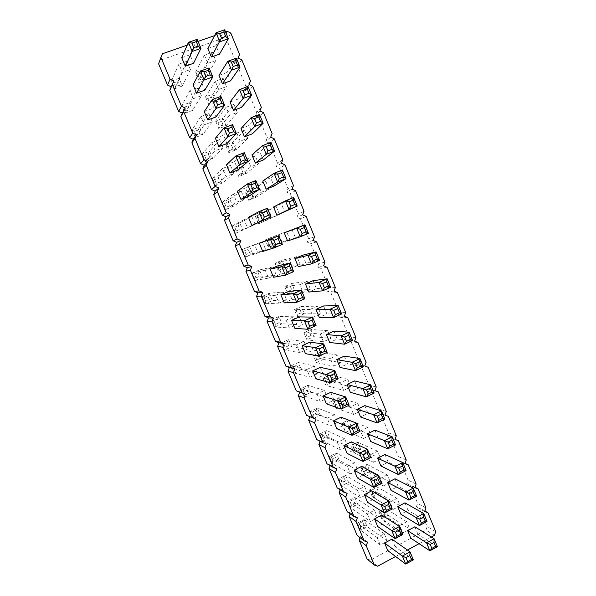 <?xml version="1.0" encoding="UTF-8"?>
<svg xmlns="http://www.w3.org/2000/svg" width="596" height="596" viewBox="0 0 596 596"><rect width="100%" height="100%" fill="white"/><g stroke="black" fill="none" stroke-linecap="round" stroke-linejoin="round"><path stroke-width="0.45" stroke-dasharray="2.98 2.23" d="M367.576 542.069L360.483 536.594L357.183 535.446M187.226 45.14L198.058 41.377M214.582 35.641L225.519 31.841M431.318 537.026L419.085 543.679M407.403 550.041L395.58 556.478M267.217 239.987L270.606 248.13L262.732 251.46M277.967 265.779L281.342 273.869L273.512 277.252M288.65 291.407L292.003 299.445L284.225 302.887M309.823 342.186L313.131 350.128L305.457 353.674M299.267 316.878L302.597 324.865L294.878 328.359M323.591 305.964L326.869 313.898L319.262 317.333M333.983 331.108L337.239 338.99L329.685 342.484M292.018 229.587L295.363 237.677L287.607 240.948M302.612 255.207L305.927 263.238L298.224 266.568M313.131 280.664L316.431 288.65L308.78 292.033M344.309 356.095L347.55 363.933L340.048 367.471M320.305 367.345L323.598 375.234L315.969 378.825M414.861 526.789L417.967 534.299L410.793 538.181M404.967 502.845L408.089 510.407L400.87 514.236M381.88 515.041L385.046 522.64L377.715 526.536M391.922 539.127L395.073 546.688L387.787 550.63M361.608 466.407L364.812 474.111L357.384 477.903M384.994 454.524L388.152 462.176L380.844 465.916M371.77 490.799L374.959 498.45L367.583 502.294M395.014 478.759L398.15 486.366L390.887 490.15M330.728 392.339L333.998 400.177L326.422 403.827M341.083 417.185L344.332 424.978L336.807 428.673M364.774 405.615L367.978 413.356L360.573 416.991M354.575 380.926L357.794 388.719L350.336 392.31M351.379 441.874L354.605 449.615L347.125 453.362M374.914 430.141L378.095 437.837L370.734 441.532M262.769 181.02L270.644 177.869L274.026 186.056M273.542 207.013L281.364 203.81L284.732 211.945M248.45 217.287L256.399 214.038L259.811 222.226M237.506 191.115L245.507 187.919L248.942 196.159M230.034 102.035L238.072 99.063L241.514 107.407M241.015 128.527L248.994 125.495L252.421 133.787M251.929 154.856L259.856 151.764L263.261 160.004M204.257 111.579L212.422 108.554L215.923 116.958M215.409 138.257L223.522 135.18L227.001 143.524M226.495 164.772L234.548 161.628L238.005 169.927M207.862 48.537L216.005 45.676L219.499 54.132M181.735 57.693L190.012 54.795L193.558 63.303M218.985 75.372L227.069 72.451L230.54 80.855M193.03 84.721L201.254 81.764L204.778 90.219M360.081 537.696L360.483 536.594M230.801 33.071L226.823 39.992L235.398 60.814L233.982 64.293L237.528 66L246.051 86.688L244.651 90.175L248.174 91.844L256.638 112.406L255.244 115.9L258.753 117.531L267.164 137.974L265.779 141.461L269.265 143.062L277.624 163.379L276.253 166.865L279.71 168.437L288.024 188.627L286.661 192.121L290.096 193.655L298.358 213.718L297.002 217.212L300.414 218.725L308.631 238.668L307.283 242.162L310.672 243.637L318.838 263.462L317.497 266.956L320.871 268.401L328.985 288.099L327.651 291.6L331.004 293.016L339.072 312.595L337.746 316.096L341.083 317.482L349.1 336.949L347.781 340.443L351.096 341.799L359.06 361.154L357.756 364.648L361.049 365.974L368.969 385.21L367.672 388.711L370.943 390.007L378.818 409.124L377.529 412.626L380.777 413.892L388.607 432.897L387.325 436.406L390.559 437.635L398.337 456.536L397.07 460.038L400.281 461.244L408.014 480.033L406.748 483.535L409.944 484.712L417.632 503.389L416.373 506.891L419.547 508.045L427.19 526.611L425.946 530.112L370.399 560.165L367.121 559.048M350.157 513.841L350.508 512.88L347.185 511.703M340.174 489.815L340.465 489.018L337.127 487.819M330.139 465.632L330.37 465.022L327.01 463.785M320.059 441.278L320.208 440.876L316.834 439.61M309.927 416.746L306.59 415.285M158.611 63.869L160.093 60.3L223.254 38.256L226.823 39.992M262.382 241.767L254.663 245.001L257.993 252.957L265.697 249.709L262.382 241.767L249.605 246.476L252.711 253.881L245.5 256.928L242.378 249.5L249.605 246.476L248.174 249.225L249.724 252.928L246.126 254.44L245.5 256.928L257.993 252.957M276.179 274.816L272.886 266.926L265.22 270.212L268.528 278.116L276.179 274.816L262.538 277.311L255.371 280.403L252.264 273.02L259.454 269.943L262.538 277.311L259.543 276.328L255.967 277.863L255.371 280.403L268.528 278.116M283.324 291.921L275.71 295.266L278.995 303.118L286.594 299.766L283.324 291.921L269.243 293.284L272.312 300.608L265.183 303.744L262.098 296.406L269.243 293.284L267.775 295.936L269.31 299.587L265.749 301.151L265.183 303.744L278.995 303.118M307.245 349.219L304.012 341.471L296.495 344.905L299.743 352.668L307.245 349.219L291.682 346.805L284.642 350.031L281.588 342.774L288.65 339.564L291.682 346.805L288.673 345.725L285.156 347.334L284.642 350.031L299.743 352.668M286.132 320.164L289.403 327.971L296.95 324.567L293.694 316.774L286.132 320.164L271.873 319.657L278.973 316.491L282.027 323.777L274.942 326.951L271.873 319.657L273.951 320.67L277.49 319.091L279.017 322.727L275.479 324.306L274.942 326.951L289.403 327.971M317.474 306.12L310.024 309.458L313.243 317.221L320.678 313.868L317.474 306.12L301.3 306.538L304.31 313.779L297.322 316.908L294.297 309.659L301.3 306.538L299.788 309.138L301.293 312.751L304.31 313.779L320.678 313.868M320.231 334.043L323.434 341.761L330.817 338.357L327.636 330.661L320.231 334.043L303.885 332.635L310.844 329.476L313.839 336.673L306.895 339.847L303.885 332.635L305.845 333.604L309.317 332.024L310.814 335.615L313.839 336.673L330.817 338.357M279.025 234.794L282.303 242.699L289.88 239.495L286.616 231.606L265.22 239.935L272.342 236.947L275.404 244.308L268.297 247.31L265.22 239.935L267.321 241.194L270.875 239.704L272.402 243.377L275.404 244.308L289.88 239.495M289.418 259.834L292.681 267.686L300.213 264.438L296.964 256.6L289.418 259.834L274.965 263.305L282.05 260.281L285.097 267.597L278.027 270.644L274.965 263.305L277.036 264.49L280.567 262.978L282.087 266.628L285.097 267.597L300.213 264.438M307.253 281.431L299.751 284.724L302.991 292.524L310.479 289.224L307.253 281.431L291.697 283.473L294.729 290.751L287.704 293.843L284.665 286.549L291.697 283.473L290.207 286.125L291.72 289.753L294.729 290.751L310.479 289.224M333.559 366.153L340.905 362.703L337.731 355.052L330.378 358.487L333.559 366.153L316.409 362.659L313.414 355.484L320.328 352.281L323.308 359.44L316.409 362.659L316.834 359.954L315.344 356.378L318.793 354.776L320.283 358.352L323.308 359.44L340.905 362.703M314.256 366.019L306.791 369.505L310.024 377.223L317.474 373.714L314.256 366.019L298.268 362.51L301.285 369.706L294.29 372.977L291.258 365.765L298.268 362.51L296.763 365.005L298.268 368.596L294.774 370.228L294.29 372.977L310.024 377.223M402.777 532.869L409.802 529.099L406.763 521.753L399.73 525.516L402.777 532.869L381.537 518.796L378.661 511.897L385.292 508.403L388.16 515.287L381.537 518.796L381.79 515.749L380.352 512.307L383.668 510.563L385.098 513.998L388.16 515.287L409.802 529.099M393.069 509.476L400.132 505.743L397.078 498.36L389.993 502.078L393.069 509.476L372.388 496.855L369.49 489.927L376.165 486.47L379.049 493.391L372.388 496.855L372.664 493.861L371.226 490.404L374.549 488.675L375.987 492.132L379.049 493.391L400.132 505.743M367.285 514.005L370.399 521.448L377.581 517.656L374.474 510.228L367.285 514.005L348.101 500.99L354.873 497.489L357.794 504.447L351.037 507.963L348.101 500.99L349.912 501.437L353.286 499.686L354.747 503.166L351.372 504.916L351.037 507.963L370.399 521.448M377.156 537.585L380.255 544.982L387.385 541.146L384.301 533.763L377.156 537.585L357.391 523.087L364.126 519.548L367.024 526.469L360.312 530.023L357.391 523.087L359.165 523.467L362.524 521.701L363.977 525.158L360.617 526.924L360.312 530.023L380.255 544.982M354.642 462.734L347.364 466.415L350.515 473.947L357.786 470.251L354.642 462.734L336.219 452.997L339.169 460.038L332.33 463.472L329.365 456.424L336.219 452.997L334.654 455.299L336.129 458.808L332.717 460.522L332.33 463.472L350.515 473.947M373.469 462.272L380.628 458.629L377.529 451.157L370.362 454.785L373.469 462.272L353.935 452.625L351.007 445.614L357.764 442.239L360.677 449.235L353.935 452.625L354.262 449.719L352.802 446.225L356.17 444.542L357.63 448.036L380.628 458.629M367.71 494.024L364.588 486.552L357.354 490.277L360.491 497.764L367.71 494.024L348.504 482.306L341.709 485.777L338.759 478.767L345.568 475.303L348.504 482.306L345.464 481.047L342.067 482.782L341.709 485.777L360.491 497.764M387.333 474.833L380.211 478.506L383.295 485.941L390.41 482.261L387.333 474.833L366.987 464.418L369.885 471.376L363.188 474.803L360.275 467.83L366.987 464.418L365.385 466.668L366.831 470.147L390.41 482.261M317.027 393.956L320.238 401.622L327.644 398.068L324.447 390.417L317.027 393.956L300.861 388.622L307.834 385.321L310.836 392.481L303.878 395.789L300.861 388.622L302.835 389.412L306.314 387.765L307.819 391.341L304.34 392.988L303.878 395.789L320.238 401.622M334.572 414.667L327.197 418.25L330.393 425.879L337.753 422.273L334.572 414.667L317.348 408.007L320.335 415.129L313.414 418.481L310.419 411.344L317.348 408.007L315.813 410.406L317.31 413.959L313.854 415.628L313.414 418.481L330.393 425.879M360.878 410.949L357.749 403.388L350.493 406.926L353.637 414.496L360.878 410.949L342.097 404.587L335.272 407.895L332.315 400.803L339.154 397.51L342.097 404.587L339.057 403.44L335.652 405.086L335.272 407.895L353.637 414.496M350.925 386.901L347.773 379.294L340.465 382.774L343.631 390.395L350.925 386.901L332.732 382.081L325.87 385.336L322.89 378.207L329.767 374.959L332.732 382.081L329.692 380.956L326.273 382.587L325.87 385.336L343.631 390.395M337.314 442.403L340.487 449.987L347.796 446.337L344.637 438.775L337.314 442.403L319.918 433.948L326.809 430.565L329.782 437.65L322.898 441.04L319.918 433.948L321.825 434.603L325.26 432.912L326.742 436.443L323.308 438.135L322.898 441.04L340.487 449.987M367.672 427.347L360.453 430.923L363.582 438.455L370.779 434.864L367.672 427.347L348.481 419.942L351.409 426.974L344.63 430.319L341.687 423.272L348.481 419.942L346.902 422.288L348.369 425.797L370.779 434.864M269.034 189.155L265.734 181.169L258.038 184.246L261.361 192.247L269.034 189.155L255.855 197.336L248.659 200.241L245.552 192.784L252.756 189.886L255.855 197.336L252.868 196.464L249.277 197.917L248.659 200.241L261.361 192.247M279.494 214.404L276.209 206.469L268.565 209.598L271.865 217.547L279.494 214.404L258.508 223.843L255.408 216.422L262.575 213.487L265.66 220.893L262.665 219.984L259.096 221.459L258.508 223.843L271.865 217.547M255.148 224.446L251.81 216.46L244.047 219.641L247.4 227.65L255.148 224.446L235.576 233.312L232.433 225.847L239.711 222.867L242.833 230.317L239.853 229.393L236.225 230.883L235.576 233.312L247.4 227.65M244.531 199.034L241.179 190.996L233.364 194.125L236.739 202.178L244.531 199.034L232.894 206.611L225.586 209.561L222.435 202.059L229.751 199.116L232.894 206.611L229.914 205.724L226.271 207.192L225.586 209.561L236.739 202.178M233.915 104.337L226.07 107.258L229.46 115.408L237.282 112.473L233.915 104.337L222.964 118.276L226.115 125.853L218.784 128.617L215.618 121.025L222.964 118.276L221.57 121.301L223.142 125.086L226.115 125.853L237.282 112.473M236.798 133.079L240.158 141.178L247.936 138.19L244.591 130.107L236.798 133.079L225.653 145.081L232.954 142.288L236.083 149.82L228.804 152.628L225.653 145.081L227.903 146.653L231.546 145.253L233.11 149.015L236.083 149.82L247.936 138.19M247.452 158.745L250.789 166.791L258.515 163.751L255.192 155.72L247.452 158.745L235.629 169.003L242.885 166.157L245.999 173.645L238.758 176.505L235.629 169.003L237.841 170.493L241.462 169.07L243.019 172.81L245.999 173.645L258.515 163.751M208.876 113.642L200.912 116.6L204.346 124.81L212.295 121.83L208.876 113.642L199.526 127.052L202.729 134.681L195.287 137.49L192.076 129.846L199.526 127.052L198.17 130.084L199.772 133.891L196.054 135.285L195.287 137.49L204.346 124.81M211.796 142.6L215.208 150.758L223.113 147.726L219.708 139.583L211.796 142.6L202.253 154.059L209.658 151.213L212.839 158.797L205.449 161.65L202.253 154.059L204.592 155.608L208.287 154.193L209.874 157.97L206.186 159.393L205.449 161.65L215.208 150.758M230.481 165.368L222.613 168.445L226.003 176.55L233.855 173.458L230.481 165.368L219.738 175.239L222.897 182.771L215.551 185.676L212.37 178.122L219.738 175.239L218.345 178.152L219.924 181.914L216.259 183.367L215.551 185.676L226.003 176.55M207.855 63.377L215.789 60.554L212.377 52.321L204.428 55.123L207.855 63.377L198.58 80.177L195.376 72.496L202.804 69.844L206 77.51L198.58 80.177L199.34 78.136L197.738 74.306L201.448 72.98L203.042 76.802L206 77.51L215.789 60.554M187.002 61.261L178.927 64.107L182.413 72.414L190.467 69.553L187.002 61.261L179.083 78.307L182.324 86.018L174.792 88.73L171.544 80.996L179.083 78.307L177.764 81.451L179.381 85.302L175.619 86.651L174.792 88.73L182.413 72.414M218.687 89.474L226.569 86.599L223.18 78.411L215.283 81.272L218.687 89.474L208.712 104.464L205.523 96.828L212.914 94.131L216.087 101.752L208.712 104.464L209.442 102.37L207.855 98.564L211.535 97.208L213.122 101.015L216.087 101.752L226.569 86.599M201.418 95.777L197.976 87.53L189.953 90.436L193.409 98.698L201.418 95.777L192.553 110.424L185.073 113.18L181.84 105.492L189.334 102.75L192.553 110.424L189.602 109.664L185.87 111.042L185.073 113.18L193.409 98.698M239.577 54.43L235.398 60.814M227.143 31.275L223.254 38.256M238.132 58.006L233.982 64.293M162.432 53.752L160.093 60.3M241.767 59.756L237.528 66M250.491 80.981L246.051 86.688M249.054 84.558L244.651 90.175M252.667 86.278L248.174 91.844M261.331 107.369L256.638 112.406M259.908 110.945L255.244 115.9M263.492 112.629L258.753 117.531M272.111 133.586L267.164 137.974M270.696 137.162L265.779 141.461M274.257 138.816L269.265 143.062M282.817 159.646L277.624 163.379M281.409 163.222L276.253 166.865M284.948 164.831L279.71 168.437M293.455 185.535L288.024 188.627M292.062 189.111L286.661 192.121M295.579 190.69L290.096 193.655M304.027 211.267L298.358 213.718M302.641 214.843L297.002 217.212M306.135 216.393L300.414 218.725M314.539 236.835L308.631 238.668M313.161 240.411L307.283 242.162M316.632 241.931L310.672 243.637M324.984 262.247L318.838 263.462M323.613 265.831L317.497 266.956M327.062 267.306L320.871 268.401M335.362 287.503L328.985 288.099M333.998 291.086L327.651 291.6M337.425 292.532L331.004 293.016M345.673 312.602L339.072 312.595M344.324 316.185L337.746 316.096M347.729 317.601L341.083 317.482M355.924 337.545L349.1 336.949M354.583 341.128L347.781 340.443M357.965 342.514L351.096 341.799M366.115 362.338L359.06 361.154M364.782 365.922L357.756 364.648M368.142 367.278L361.049 365.974M376.24 386.975L368.969 385.21M374.914 390.566L367.672 388.711M378.259 391.892L370.943 390.007M386.305 411.471L378.818 409.124M384.986 415.054L377.529 412.626M315.947 419.167L309.995 416.582M388.309 416.351L380.777 413.892M396.31 435.81L388.607 432.897M394.999 439.401L387.325 436.406M326.399 444.05L320.208 440.876M395.006 439.379L390.559 437.635M406.248 460.008L398.337 456.536M404.952 463.599L397.07 460.038M336.792 468.784L330.37 465.022M405.027 463.39L400.281 461.244M416.135 484.056L408.014 480.033M414.846 487.647L406.748 483.535M347.118 493.361L340.465 489.018M414.98 487.267L409.944 484.712M425.961 507.963L417.632 503.389M424.68 511.554L416.373 506.891M357.376 517.79L350.508 512.88M424.866 511.018L419.547 508.045M435.721 531.729L427.19 526.611M434.454 535.312L425.946 530.112M377.715 566.2L370.399 560.165M282.34 244.36L270.606 248.13M293.664 271.612L281.342 273.869M304.906 298.685L292.003 299.445M327.167 352.303L313.131 350.128M316.074 325.58L302.597 324.865M341.62 313.98L326.869 313.898M352.541 340.51L337.239 338.99M308.43 233.327L295.363 237.677M319.568 260.385L305.927 263.238M330.631 287.272L316.431 288.65M363.389 366.868L347.55 363.933M338.185 378.84L323.598 375.234M437.389 546.688L417.967 534.299M427.019 521.493L408.089 510.407M402.829 534.515L385.046 522.64M413.363 559.875L395.073 546.688M381.559 483.296L364.812 474.111M406.077 470.617L388.152 462.176M392.228 508.984L374.959 498.45M416.582 496.133L398.15 486.366M349.137 405.213L333.998 400.177M360.014 431.407L344.332 424.978M384.874 419.077L367.978 413.356M374.169 393.055L357.794 388.719M370.824 457.437L354.605 449.615M395.513 444.929L378.095 437.837M282.37 169.994L270.644 177.869M293.679 197.47L281.364 203.81M267.343 208.242L256.399 214.038M255.848 180.558L245.507 187.919M247.988 86.442L238.072 99.063M259.528 114.477L248.994 125.495M270.986 142.325L259.856 151.764M220.9 96.396L212.422 108.554M232.626 124.639L223.522 135.18M244.278 152.695L234.548 161.628M224.677 29.8L216.005 45.676M197.201 39.321L190.012 54.795M236.374 58.214L227.069 72.451M209.092 67.951L201.254 81.764M254.663 245.001L242.378 249.5L244.569 250.745L248.174 249.225M265.697 249.709L252.711 253.881L249.724 252.928M272.886 266.926L259.454 269.943L258.001 272.648L259.543 276.328M265.22 270.212L252.264 273.02L254.417 274.182L258.001 272.648M275.71 295.266L262.098 296.406L264.214 297.493L267.775 295.936M286.594 299.766L272.312 300.608L269.31 299.587M304.012 341.471L288.65 339.564L287.153 342.111L288.673 345.725M296.495 344.905L281.588 342.774L283.636 343.713L287.153 342.111M293.694 316.774L278.973 316.491L277.49 319.091M296.95 324.567L282.027 323.777L279.017 322.727M310.024 309.458L294.297 309.659L296.301 310.695L299.788 309.138M313.243 317.221L297.322 316.908L297.806 314.308L296.301 310.695M323.434 341.761L306.895 339.847L307.35 337.194L305.845 333.604M327.636 330.661L310.844 329.476L309.317 332.024M282.303 242.699L268.297 247.31L268.856 244.867L267.321 241.194M286.616 231.606L272.342 236.947L270.875 239.704M292.681 267.686L278.027 270.644L278.555 268.148L277.036 264.49M296.964 256.6L282.05 260.281L280.567 262.978M299.751 284.724L284.665 286.549L286.691 287.659L290.207 286.125M302.991 292.524L287.704 293.843L288.211 291.295L286.691 287.659M330.378 358.487L313.414 355.484L315.344 356.378M337.731 355.052L320.328 352.281L318.793 354.776M306.791 369.505L291.258 365.765L293.262 366.629L296.763 365.005M317.474 373.714L298.268 368.596M399.73 525.516L378.661 511.897L380.352 512.307M406.763 521.753L385.292 508.403L383.668 510.563M389.993 502.078L369.49 489.927L371.226 490.404M397.078 498.36L376.165 486.47L374.549 488.675M374.474 510.228L354.873 497.489L353.286 499.686M377.581 517.656L357.794 504.447L354.747 503.166M384.301 533.763L364.126 519.548L362.524 521.701M387.385 541.146L367.024 526.469L363.977 525.158M347.364 466.415L329.365 456.424L331.242 457.005L334.654 455.299M357.786 470.251L336.129 458.808M370.362 454.785L352.802 446.225M377.529 451.157L357.764 442.239L356.17 444.542M364.588 486.552L345.568 475.303L343.996 477.552L345.464 481.047M357.354 490.277L338.759 478.767L340.599 479.281L343.996 477.552M380.211 478.506L360.275 467.83L362.04 468.374L365.385 466.668M383.295 485.941L363.188 474.803L363.486 471.853L362.04 468.374M324.447 390.417L307.834 385.321L306.314 387.765M327.644 398.068L307.819 391.341M327.197 418.25L310.419 411.344L312.356 412.074L315.813 410.406M337.753 422.273L317.31 413.959M357.749 403.388L339.154 397.51L337.589 399.909L339.057 403.44M350.493 406.926L332.315 400.803L334.177 401.555L337.589 399.909M347.773 379.294L329.767 374.959L328.217 377.41L329.692 380.956M340.465 382.774L322.89 378.207L324.79 379.026L328.217 377.41M344.637 438.775L326.809 430.565L325.26 432.912M347.796 446.337L326.742 436.443M360.453 430.923L341.687 423.272L343.519 423.95L346.902 422.288M363.582 438.455L344.63 430.319L344.98 427.466L343.519 423.95M265.734 181.169L252.756 189.886L251.318 192.746L252.868 196.464M258.038 184.246L245.552 192.784L247.727 194.192L251.318 192.746M276.209 206.469L262.575 213.487L261.123 216.288L262.665 219.984M268.565 209.598L255.408 216.422L257.554 217.763L261.123 216.288M251.81 216.46L239.711 222.867L238.288 225.675L239.853 229.393M244.047 219.641L232.433 225.847L234.66 227.165L238.288 225.675M241.179 190.996L229.751 199.116L228.35 201.984L229.914 205.724M233.364 194.125L222.435 202.059L224.699 203.452L228.35 201.984M226.07 107.258L215.618 121.025L217.905 122.679L221.57 121.301M229.46 115.408L218.784 128.617L219.484 126.464L217.905 122.679M240.158 141.178L228.804 152.628L229.475 150.416L227.903 146.653M244.591 130.107L232.954 142.288L231.546 145.253M250.789 166.791L238.758 176.505L239.406 174.233L237.841 170.493M255.192 155.72L242.885 166.157L241.462 169.07M200.912 116.6L192.076 129.846L194.452 131.478L198.17 130.084M212.295 121.83L202.729 134.681L199.772 133.891M219.708 139.583L209.658 151.213L208.287 154.193M223.113 147.726L212.839 158.797L209.874 157.97M222.613 168.445L212.37 178.122L214.672 179.597L218.345 178.152M233.855 173.458L222.897 182.771L219.924 181.914M204.428 55.123L195.376 72.496L197.738 74.306M212.377 52.321L201.448 72.98M178.927 64.107L171.544 80.996L174.002 82.792L177.764 81.451M190.467 69.553L182.324 86.018L179.381 85.302M215.283 81.272L205.523 96.828L207.855 98.564M223.18 78.411L212.914 94.131L211.535 97.208M197.976 87.53L187.993 105.835L189.602 109.664M189.953 90.436L181.84 105.492L184.261 107.206L187.993 105.835M246.126 254.44L244.569 250.745M255.967 277.863L254.417 274.182M265.749 301.151L264.214 297.493M285.156 347.334L283.636 343.713M275.479 324.306L273.951 320.67M301.293 312.751L297.806 314.308M310.814 335.615L307.35 337.194M272.402 243.377L268.856 244.867M282.087 266.628L278.555 268.148M291.72 289.753L288.211 291.295M320.283 358.352L316.834 359.954M294.774 370.228L293.262 366.629M385.098 513.998L381.79 515.749M375.987 492.132L372.664 493.861M351.372 504.916L349.912 501.437M360.617 526.924L359.165 523.467M332.717 460.522L331.242 457.005M357.63 448.036L354.262 449.719M342.067 482.782L340.599 479.281M366.831 470.147L363.486 471.853M304.34 392.988L302.835 389.412M313.854 415.628L312.356 412.074M335.652 405.086L334.177 401.555M326.273 382.587L324.79 379.026M323.308 438.135L321.825 434.603M348.369 425.797L344.98 427.466M249.277 197.917L247.727 194.192M259.096 221.459L257.554 217.763M236.225 230.883L234.66 227.165M226.271 207.192L224.699 203.452M223.142 125.086L219.484 126.464M233.11 149.015L229.475 150.416M243.019 172.81L239.406 174.233M196.054 135.285L194.452 131.478M206.186 159.393L204.592 155.608M216.259 183.367L214.672 179.597M203.042 76.802L199.34 78.136M175.619 86.651L174.002 82.792M213.122 101.015L209.442 102.37M185.87 111.042L184.261 107.206"/><path stroke-width="0.89" d="M395.58 556.478L377.715 566.2L374.37 565.068L366.242 545.75L367.576 542.069L364.208 540.907L357.183 535.446L349.189 516.464L350.157 513.841M225.519 31.841L227.143 31.275L230.801 33.071L239.577 54.43L238.132 58.006L241.767 59.756L250.491 80.981L249.054 84.558L252.667 86.278L261.331 107.369L259.908 110.945L263.492 112.629L272.111 133.586L270.696 137.162L274.257 138.816L282.817 159.646L281.409 163.222L284.948 164.831L293.455 185.535L292.062 189.111L295.579 190.69L304.027 211.267L302.641 214.843L306.135 216.393L314.539 236.835L313.161 240.411L316.632 241.931L324.984 262.247L323.613 265.831L327.062 267.306L335.362 287.503L333.998 291.086L337.425 292.532L345.673 312.602L344.324 316.185L347.729 317.601L355.924 337.545L354.583 341.128L357.965 342.514L366.115 362.338L364.782 365.922L368.142 367.278L376.24 386.975L374.914 390.566L378.259 391.892L386.305 411.471L384.986 415.054L388.309 416.351L396.31 435.81L394.999 439.401L398.299 440.66L406.248 460.008L404.952 463.599L408.23 464.828L416.135 484.056L414.846 487.647L418.101 488.854L425.961 507.963L424.68 511.554L427.913 512.724L435.721 531.729L434.454 535.312L431.318 537.026M364.208 540.907L356.035 521.47L357.376 517.79L353.987 516.598L345.762 497.042L347.118 493.361L343.706 492.132L335.429 472.457L336.792 468.784L333.35 467.525L325.029 447.73L326.399 444.05L322.943 442.761L314.561 422.84L315.947 419.167L312.46 417.841L304.035 397.8L305.42 394.12L301.919 392.771L293.441 372.597L294.841 368.924L291.31 367.538L282.78 347.237L284.188 343.564L280.634 342.149L272.044 321.721L273.467 318.048L269.891 316.603L261.249 296.041L262.68 292.375L259.081 290.885L250.387 270.204L251.817 266.531L248.204 265.011L239.45 244.196L240.896 240.531L237.253 238.974L228.447 218.024L229.9 214.359L226.234 212.772L217.369 191.681L218.836 188.016L215.141 186.392L206.223 165.174L207.699 161.509L203.981 159.847L195.004 138.495L196.494 134.83L192.746 133.139L183.71 111.638L185.207 107.98L181.445 106.244L172.348 84.61L173.853 80.952L170.061 79.186L160.905 57.41L162.432 53.752L187.226 45.14M198.058 41.377L214.582 35.641M419.085 543.679L407.403 550.041M262.732 251.46L259.32 243.302L278.764 235.74L282.34 244.36L274.033 247.869L262.732 251.46M293.664 271.612L291.302 270.256L287.16 272.044L285.41 275.188L273.512 277.252L270.122 269.146L277.967 265.779L290.103 263.052L293.664 271.612L285.41 275.188L281.834 266.606L270.122 269.146M284.225 302.887L280.858 294.826L288.65 291.407L301.367 290.178L304.906 298.685L296.711 302.321L284.225 302.887M327.167 352.303L324.947 351.238L320.894 353.123L319.084 356.058L305.457 353.674L302.127 345.717L309.823 342.186L323.68 343.907L327.167 352.303L319.084 356.058L315.582 347.639L302.127 345.717M309.726 326.273L307.931 329.275L294.878 328.359L291.526 320.35L299.267 316.878L312.565 317.132L316.074 325.58L307.931 329.275L304.407 320.804L312.565 317.132L312.043 320.186L313.809 324.425L309.726 326.273L307.961 322.034L312.043 320.186M319.262 317.333L315.969 309.384L323.591 305.964L338.17 305.584L341.62 313.98L333.618 317.608L319.262 317.333M346.447 341.27L344.592 344.205L329.685 342.484L326.414 334.579L333.983 331.108L349.107 332.173L352.541 340.51L344.592 344.205L341.143 335.846L349.107 332.173L348.712 335.235L350.433 339.415L346.447 341.27L344.719 337.083L348.712 335.235M302.038 233.565L300.265 236.783L287.607 240.948L284.247 232.842L304.914 224.766L308.43 233.327L300.265 236.783L296.726 228.201L304.914 224.766L304.37 227.545L306.135 231.837L302.038 233.565L300.265 229.266L304.37 227.545M313.25 260.757L311.455 263.901L298.224 266.568L294.893 258.515L302.612 255.207L316.066 251.885L319.568 260.385L311.455 263.901L307.938 255.379L316.066 251.885L315.567 254.73L317.318 258.999L313.25 260.757L311.492 256.489L315.567 254.73M308.78 292.033L305.465 284.031L313.131 280.664L327.152 278.824L330.631 287.272L322.578 290.848L308.78 292.033M357.369 367.754L355.499 370.623L340.048 367.471L336.792 359.619L344.309 356.095L359.977 358.583L363.389 366.868L355.499 370.623L352.072 362.316L359.977 358.583L359.611 361.72L361.325 365.87L357.369 367.754L355.648 363.59L359.611 361.72M315.969 378.825L312.669 370.921L320.305 367.345L334.721 370.503L338.185 378.84L330.162 382.654L315.969 378.825M431.847 548.402L429.865 550.816L410.793 538.181L407.679 530.656L414.861 526.789L434.126 538.769L437.389 546.688L429.865 550.816L426.587 542.882L434.126 538.769L433.985 542.36L435.624 546.331L431.847 548.402L430.208 544.431L433.985 542.36M421.417 523.094L419.442 525.568L400.87 514.236L397.733 506.667L404.967 502.845L423.741 513.521L427.019 521.493L419.442 525.568L416.15 517.581L423.741 513.521L423.57 517.052L425.216 521.053L421.417 523.094L419.763 519.094L423.57 517.052M397.063 536.184L395.126 538.657L377.715 526.536L374.534 518.915L381.88 515.041L399.499 526.492L402.829 534.515L395.126 538.657L391.781 530.619L399.499 526.492L399.253 530.09L400.929 534.113L397.063 536.184L395.386 532.161L399.253 530.09M407.664 561.663L405.712 564.069L387.787 550.63L384.621 543.053L391.922 539.127L410.055 551.903L413.363 559.875L405.712 564.069L402.389 556.083L410.055 551.903L409.839 555.561L411.501 559.562L407.664 561.663L406.003 557.662L409.839 555.561M357.384 477.903L354.166 470.192L361.608 466.407L378.184 475.168L381.559 483.296L373.752 487.334L357.384 477.903M400.341 471.98L398.404 474.587L380.844 465.916L377.67 458.25L384.994 454.524L402.762 462.541L406.077 470.617L398.404 474.587L395.066 466.497L402.762 462.541L402.523 465.945L404.192 469.991L400.341 471.98L398.672 467.927L402.523 465.945M392.228 508.984L390.283 508.492L386.394 510.541L384.48 513.082L367.583 502.294L364.38 494.628L371.77 490.799L388.875 500.916L392.228 508.984L384.48 513.082L381.105 504.991L364.38 494.628M390.887 490.15L387.728 482.529L395.014 478.759L413.281 488.117L416.582 496.133L408.953 500.156L390.887 490.15M343.013 406.286L341.165 409.079L326.422 403.827L323.136 395.967L330.728 392.339L345.695 396.929L349.137 405.213L341.165 409.079L337.709 400.78L345.695 396.929L345.285 400.192L347.014 404.349L343.013 406.286L341.285 402.121L345.285 400.192M336.807 428.673L333.544 420.865L341.083 417.185L356.602 423.175L360.014 431.407L352.102 435.333L336.807 428.673M384.874 419.077L382.893 418.273L378.996 420.202L377.089 422.937L360.573 416.991L357.354 409.236L364.774 405.615L381.507 410.897L384.874 419.077L377.089 422.937L373.707 414.742L357.354 409.236M374.169 393.055L372.142 392.153L368.216 394.06L366.324 396.862L350.336 392.31L347.103 384.502L354.575 380.926L370.779 384.83L374.169 393.055L366.324 396.862L362.927 388.614L347.103 384.502M364.849 458.756L362.964 461.416L347.125 453.362L343.885 445.607L351.379 441.874L367.427 449.257L370.824 457.437L362.964 461.416L359.552 453.221L367.427 449.257L367.084 452.655L368.79 456.76L364.849 458.756L363.135 454.651L367.084 452.655M370.734 441.532L367.538 433.821L374.914 430.141L392.168 436.801L395.513 444.929L387.78 448.848L370.734 441.532M283.547 176.967L285.938 178.666L274.026 186.056L266.174 189.223L262.769 181.02L274.063 173.302L282.37 169.994L285.938 178.666L277.654 181.996L274.063 173.302L277.594 174.278L281.752 172.617L283.547 176.967L279.39 178.636L277.594 174.278M294.878 204.495L297.225 206.089L276.924 215.163L273.542 207.013L285.432 200.845L293.679 197.47L297.225 206.089L288.993 209.479L285.432 200.845L288.971 201.865L293.098 200.174L294.878 204.495L290.751 206.194L288.971 201.865M268.491 215.35L270.949 216.922L251.877 225.497L248.45 217.287L258.955 211.669L267.343 208.242L270.949 216.922L262.583 220.371L258.955 211.669L262.478 212.72L266.68 210.999L268.491 215.35L264.289 217.078L262.478 212.72M256.973 187.628L259.476 189.297L248.942 196.159L240.963 199.377L237.506 191.115L247.407 183.926L255.848 180.558L259.476 189.297L251.05 192.687L247.407 183.926L250.916 184.931L255.148 183.24L256.973 187.628L252.741 189.319L250.916 184.931M247.988 86.442L247.258 88.834L249.091 93.274L251.631 95.293L241.514 107.407L233.505 110.394L230.034 102.035L239.51 89.556L247.988 86.442L251.631 95.293L243.168 98.429L233.505 110.394M252.421 133.787L244.464 136.842L241.015 128.527L251.102 117.658L259.528 114.477L263.141 123.268L252.421 133.787M263.261 160.004L255.349 163.11L251.929 154.856L262.62 145.573L270.986 142.325L274.577 151.064L263.261 160.004M220.9 96.396L220.08 98.839L221.935 103.309L224.603 105.313L215.923 116.958L207.78 119.997L204.257 111.579L212.273 99.562L220.9 96.396L224.603 105.313L215.99 108.502L207.78 119.997M227.001 143.524L218.911 146.631L215.409 138.257L224.059 127.879L232.626 124.639L236.307 133.497L227.001 143.524M244.278 152.695L243.54 155.295L245.373 159.713L247.929 161.494L238.005 169.927L229.967 173.086L226.495 164.772L235.77 155.996L244.278 152.695L247.929 161.494L239.443 164.816L229.967 173.086M225.728 36.535L228.372 38.77L219.499 54.132L211.371 57.007L207.862 48.537L216.072 32.78L224.677 29.8L228.372 38.77L219.79 41.772L216.072 32.78L219.559 33.525L223.873 32.028L225.728 36.535L221.421 38.032L219.559 33.525M197.201 39.321L196.3 41.601L198.185 46.138L200.956 48.358L193.558 63.303L185.304 66.223L181.735 57.693L188.448 42.353L197.201 39.321L200.956 48.358L192.217 51.42L185.304 66.223M237.446 65.001L240.039 67.124L230.54 80.855L222.472 83.783L218.985 75.372L227.828 61.269L236.374 58.214L240.039 67.124L231.516 70.194L227.828 61.269L231.33 62.058L235.606 60.531L237.446 65.001L233.17 66.536L231.33 62.058M210.105 74.82L212.817 76.936L204.778 90.219L196.576 93.2L193.03 84.721L200.398 71.058L209.092 67.951L212.817 76.936L204.145 80.058L200.398 71.058L203.877 71.878L208.227 70.321L210.105 74.82L205.754 76.385L203.877 71.878M366.242 545.75L359.179 540.177L360.081 537.696M356.035 521.47L349.189 516.464M374.37 565.068L367.121 559.048L359.179 540.177M353.987 516.598L347.185 511.703L339.146 492.609L340.174 489.815M343.706 492.132L337.127 487.819L329.037 468.605L330.139 465.632M333.35 467.525L327.01 463.785L318.875 444.46L320.059 441.278M322.943 442.761L316.834 439.61L308.646 420.165L309.927 416.746M312.46 417.841L306.59 415.285L298.35 395.722L299.706 392.138L296.286 390.82L287.995 371.129L289.365 367.546L285.916 366.197L277.58 346.388L278.95 342.812L275.486 341.426L267.097 321.497L268.483 317.914L264.989 316.498L256.548 296.45L257.941 292.867L254.432 291.422L245.939 271.247L247.34 267.664L243.809 266.189L235.256 245.887L236.672 242.311L233.11 240.799L224.513 220.371L225.936 216.795L222.353 215.245L213.703 194.691L215.134 191.115L211.528 189.543L202.819 168.854L204.264 165.286L200.636 163.669L191.875 142.854L193.327 139.285L189.677 137.639L180.856 116.697L182.316 113.121L178.644 111.437L169.771 90.361L171.246 86.793L167.543 85.079L158.611 63.869L160.905 57.41M170.061 79.186L167.543 85.079M173.853 80.952L171.246 86.793M172.348 84.61L169.771 90.361M181.445 106.244L178.644 111.437M185.207 107.98L182.316 113.121M183.71 111.638L180.856 116.697M192.746 133.139L189.677 137.639M196.494 134.83L193.327 139.285M195.004 138.495L191.875 142.854M203.981 159.847L200.636 163.669M207.699 161.509L204.264 165.286M206.223 165.174L202.819 168.854M215.141 186.392L211.528 189.543M218.836 188.016L215.134 191.115M217.369 191.681L213.703 194.691M226.234 212.772L222.353 215.245M229.9 214.359L225.936 216.795M228.447 218.024L224.513 220.371M237.253 238.974L233.11 240.799M240.896 240.531L236.672 242.311M239.45 244.196L235.256 245.887M248.204 265.011L243.809 266.189M251.817 266.531L247.34 267.664M250.387 270.204L245.939 271.247M259.081 290.885L254.432 291.422M262.68 292.375L257.941 292.867M261.249 296.041L256.548 296.45M269.891 316.603L264.989 316.498M273.467 318.048L268.483 317.914M272.044 321.721L267.097 321.497M280.634 342.149L275.486 341.426M284.188 343.564L278.95 342.812M282.78 347.237L277.58 346.388M291.31 367.538L285.916 366.197M294.841 368.924L289.365 367.546M293.441 372.597L287.995 371.129M301.919 392.771L296.286 390.82M305.42 394.12L299.706 392.138M304.035 397.8L298.35 395.722M314.561 422.84L308.646 420.165M398.299 440.66L395.006 439.379M325.029 447.73L318.875 444.46M408.23 464.828L405.027 463.39M335.429 472.457L329.037 468.605M418.101 488.854L414.98 487.267M345.762 497.042L339.146 492.609M427.913 512.724L424.866 511.018M275.762 244.651L274.033 247.869L270.435 239.234L278.764 235.74L278.138 238.571L279.934 242.892L275.762 244.651L273.966 240.322L278.138 238.571M273.966 240.322L270.435 239.234L259.32 243.302M287.16 272.044L285.372 267.738L281.834 266.606L290.103 263.052L289.514 265.958L291.302 270.256M298.477 299.252L296.711 302.321L293.157 293.798L301.367 290.178L300.816 293.157L302.589 297.426L298.477 299.252L296.704 294.975L300.816 293.157M296.704 294.975L293.157 293.798L280.858 294.826M320.894 353.123L319.143 348.906L315.582 347.639L323.68 343.907L323.196 347.028L324.947 351.238M307.961 322.034L304.407 320.804L291.526 320.35M335.451 314.606L333.618 317.608L330.147 309.197L338.17 305.584L337.731 308.579L339.467 312.788L335.451 314.606L333.715 310.389L337.731 308.579M333.715 310.389L330.147 309.197L315.969 309.384M344.719 337.083L341.143 335.846L326.414 334.579M300.265 229.266L296.726 228.201L284.247 232.842M311.492 256.489L307.938 255.379L294.893 258.515M324.388 287.771L322.578 290.848L319.084 282.377L327.152 278.824L326.683 281.744L328.433 285.983L324.388 287.771L322.637 283.532L326.683 281.744M322.637 283.532L319.084 282.377L305.465 284.031M355.648 363.59L352.072 362.316L336.792 359.619M331.994 379.794L330.162 382.654L326.683 374.295L334.721 370.503L334.281 373.699L336.017 377.879L331.994 379.794L330.251 375.599L334.281 373.699M330.251 375.599L312.669 370.921M430.208 544.431L426.587 542.882L407.679 530.656M419.763 519.094L416.15 517.581L397.733 506.667M395.386 532.161L391.781 530.619L374.534 518.915M406.003 557.662L402.389 556.083L384.621 543.053M375.659 484.734L373.752 487.334L370.362 479.191L378.184 475.168L377.879 478.633L379.57 482.708L375.659 484.734L373.96 480.652L377.879 478.633M373.96 480.652L370.362 479.191L354.166 470.192M398.672 467.927L377.67 458.25M386.394 510.541L384.711 506.488L381.105 504.991L388.875 500.916L388.599 504.447L390.283 508.492M410.912 497.615L408.953 500.156L405.638 492.125L413.281 488.117L413.08 491.581L414.734 495.604L410.912 497.615L409.251 493.592L413.08 491.581M409.251 493.592L387.728 482.529M341.285 402.121L323.136 395.967M353.964 432.607L352.102 435.333L348.667 427.086L356.602 423.175L356.222 426.512L357.935 430.64L353.964 432.607L352.243 428.472L356.222 426.512M352.243 428.472L333.544 420.865M378.996 420.202L377.298 416.097L373.707 414.742L381.507 410.897L381.209 414.168L382.893 418.273M368.216 394.06L366.51 389.933L362.927 388.614L370.779 384.83L370.444 388.026L372.142 392.153M363.135 454.651L343.885 445.607M389.702 446.173L387.78 448.848L384.42 440.705L392.168 436.801L391.9 440.139L393.576 444.214L389.702 446.173L388.018 442.098L391.9 440.139M388.018 442.098L367.538 433.821M279.39 178.636L277.654 181.996L266.174 189.223M290.751 206.194L288.993 209.479L276.924 215.163M264.289 217.078L262.583 220.371L251.877 225.497M252.741 189.319L251.05 192.687L240.963 199.377M249.091 93.274L244.844 94.846L243.168 98.429L239.51 89.556L243.012 90.398L247.258 88.834M260.653 121.361L263.141 123.268L254.738 126.471L251.102 117.658L254.619 118.544L258.835 116.95L260.653 121.361L256.436 122.962L254.619 118.544M256.436 122.962L254.738 126.471L244.464 136.842M272.134 149.261L274.577 151.064L266.233 154.327L262.62 145.573L266.144 146.504L270.331 144.873L272.134 149.261L267.954 150.892L266.144 146.504M267.954 150.892L266.233 154.327L255.349 163.11M221.935 103.309L217.622 104.911L215.99 108.502L212.273 99.562L215.759 100.426L220.08 98.839M233.692 131.604L236.307 133.497L227.754 136.752L224.059 127.879L227.553 128.788L231.851 127.164L233.692 131.604L229.408 133.236L227.553 128.788M229.408 133.236L227.754 136.752L218.911 146.631M245.373 159.713L241.112 161.374L239.443 164.816L235.77 155.996L239.279 156.957L243.54 155.295M221.421 38.032L211.371 57.007M198.185 46.138L193.804 47.665L192.217 51.42L188.448 42.353L191.912 43.128L196.3 41.601M233.17 66.536L231.516 70.194L222.472 83.783M205.754 76.385L196.576 93.2M282.34 244.36L279.934 242.892M285.372 267.738L289.514 265.958M304.906 298.685L302.589 297.426M319.143 348.906L323.196 347.028M316.074 325.58L313.809 324.425M341.62 313.98L339.467 312.788M352.541 340.51L350.433 339.415M308.43 233.327L306.135 231.837M319.568 260.385L317.318 258.999M330.631 287.272L328.433 285.983M363.389 366.868L361.325 365.87M338.185 378.84L336.017 377.879M437.389 546.688L435.624 546.331M427.019 521.493L425.216 521.053M402.829 534.515L400.929 534.113M413.363 559.875L411.501 559.562M381.559 483.296L379.57 482.708M406.077 470.617L404.192 469.991M384.711 506.488L388.599 504.447M416.582 496.133L414.734 495.604M349.137 405.213L347.014 404.349M360.014 431.407L357.935 430.64M377.298 416.097L381.209 414.168M366.51 389.933L370.444 388.026M370.824 457.437L368.79 456.76M395.513 444.929L393.576 444.214M282.37 169.994L281.752 172.617M293.679 197.47L293.098 200.174M267.343 208.242L266.68 210.999M255.848 180.558L255.148 183.24M244.844 94.846L243.012 90.398M259.528 114.477L258.835 116.95M270.986 142.325L270.331 144.873M217.622 104.911L215.759 100.426M232.626 124.639L231.851 127.164M241.112 161.374L239.279 156.957M224.677 29.8L223.873 32.028M193.804 47.665L191.912 43.128M236.374 58.214L235.606 60.531M209.092 67.951L208.227 70.321"/></g></svg>
